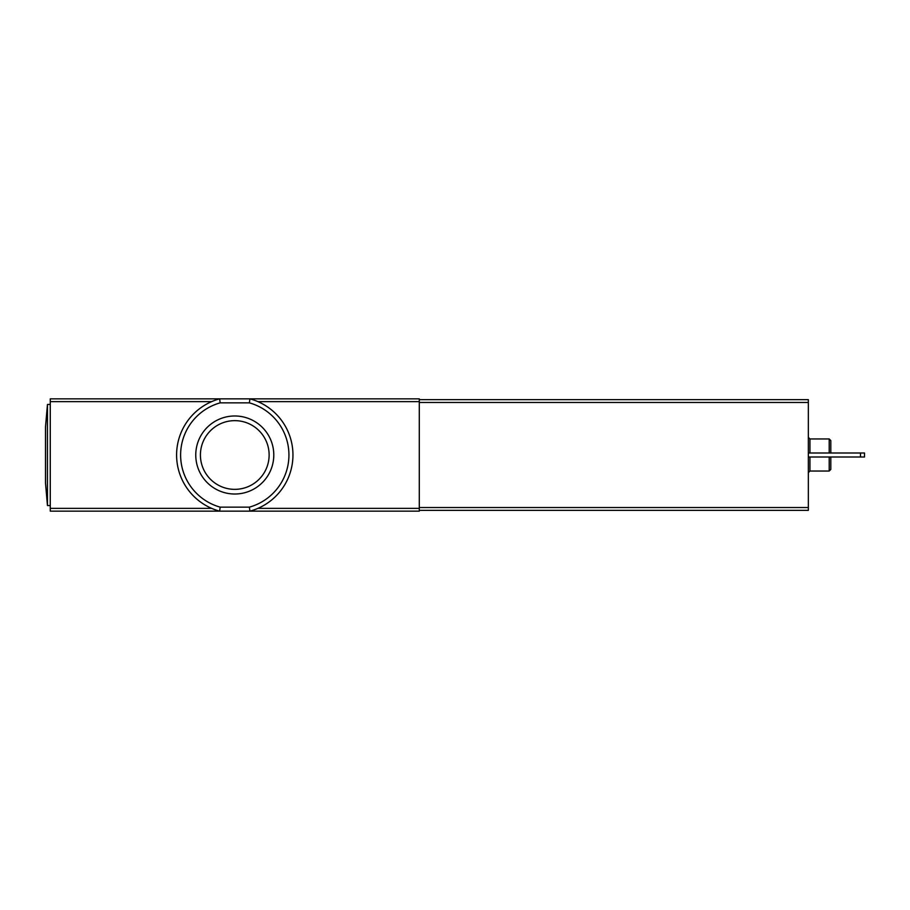 <?xml version="1.0" encoding="UTF-8"?>
<svg xmlns="http://www.w3.org/2000/svg" width="910" height="910" viewBox="0 0 910 910"><rect width="100%" height="100%" fill="white"/><g stroke="black" fill="none" stroke-linecap="round" stroke-linejoin="round"><path stroke-width="1.36" d="M249.374 507.143A54.145 54.145 0 0 0 249.374 402.857L249.92 398.842L419.283 398.842L419.283 511.158L50.266 511.158L50.266 398.842L219.629 398.842L220.174 402.857A54.145 54.145 0 0 0 220.174 507.143L219.629 511.158A58.16 58.16 0 0 1 219.629 398.842L249.92 398.842A58.16 58.16 0 0 1 249.92 511.158L249.374 507.143L220.174 507.143M47.456 505.539L47.456 404.461L45.5 426.983L45.5 483.017L47.456 505.539L50.266 505.539M419.283 399.649L808.342 399.649L808.342 510.351L419.283 510.351M47.456 404.461L50.266 404.461M830.807 452.998L830.807 440.565L829.203 438.961L809.945 438.961L808.342 437.346M829.203 438.961L829.203 452.998M829.203 457.002L829.203 471.039L809.945 471.039L808.342 472.654M830.807 457.002L830.807 469.435L829.203 471.039M860.485 452.998L864.5 452.998L864.5 457.002L860.485 457.002L860.485 452.998L808.342 452.998M860.485 457.002L808.342 457.002M234.78 415.984A39.016 39.016 0 0 1 268.564 474.508A39.016 39.016 0 0 1 200.985 474.508A39.016 39.016 0 0 1 234.78 415.984M234.78 420.647A34.352 34.352 0 0 1 264.526 472.176A34.352 34.352 0 0 1 205.023 472.176A34.352 34.352 0 0 1 234.78 420.647M219.629 511.158A58.16 58.16 0 0 1 219.629 398.842M249.92 398.842A58.16 58.16 0 0 1 249.92 511.158M211.632 508.36L50.266 508.36M419.283 508.36L257.917 508.36M211.632 401.64L50.266 401.64M419.283 401.64L257.917 401.64M808.342 507.53L419.283 507.53M808.342 402.47L419.283 402.47M809.945 438.961L809.945 452.998M809.945 457.002L809.945 471.039M249.374 402.857L220.174 402.857"/></g></svg>
